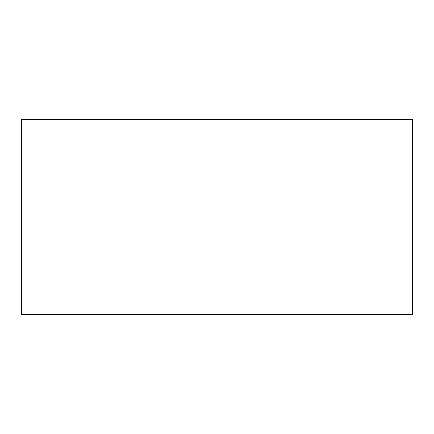 <?xml version="1.0" encoding="UTF-8"?>
<svg xmlns="http://www.w3.org/2000/svg" width="434" height="434" viewBox="0 0 434 434"><rect width="100%" height="100%" fill="white"/><g stroke="black" fill="none" stroke-linecap="round" stroke-linejoin="round"><path stroke-width="0.65" d="M412.3 119.35L21.7 119.35L21.7 314.65L412.3 314.65L412.3 119.35"/></g></svg>
